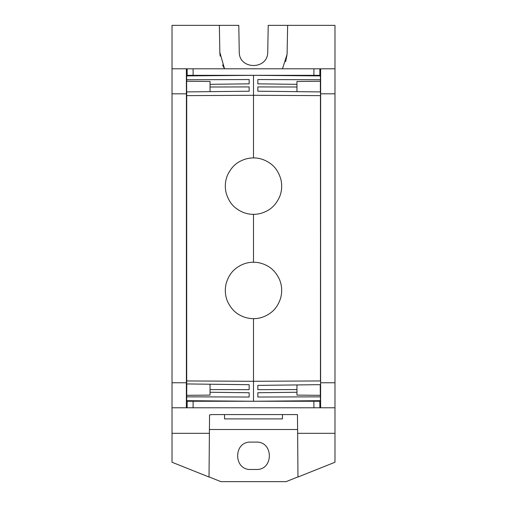 <?xml version="1.0" encoding="UTF-8"?>
<svg xmlns="http://www.w3.org/2000/svg" width="507" height="507" viewBox="0 0 507 507"><rect width="100%" height="100%" fill="white"/><g stroke="black" fill="none" stroke-linecap="round" stroke-linejoin="round"><path stroke-width="0.76" d="M186.633 75.911L186.627 75.328L320.373 75.328L320.367 75.911M319.822 75.328L319.879 68.806L186.361 68.806L186.405 95.747L186.703 91.913L186.703 95.633L253.5 95.291L253.5 75.328L320.418 75.911L320.57 81.259L320.424 79.738L257.848 79.555L257.848 83.845L296.956 84.32L296.956 91.647M320.582 396.842L320.418 400.669L320.563 395.321L296.956 395.118L296.956 389.579L257.848 389.661L257.848 385.377L320.57 384.661L320.646 68.806L319.879 68.806M320.563 95.753L320.456 380.947L253.5 381.289L253.5 318.656C259.641 318.7 265.408 316.723 270.814 312.718C275.51 309.232 278.85 304.137 280.821 297.438C282.342 291.088 281.86 285.016 279.376 279.23C276.347 272.893 272.227 268.38 267.018 265.693C262.67 263.374 258.164 262.22 253.5 262.246L253.5 214.334C258.145 214.366 262.651 213.219 267.018 210.887C272.132 208.295 276.252 203.782 279.376 197.356C281.848 191.595 282.329 185.524 280.827 179.142C278.761 172.317 275.428 167.228 270.814 163.862C265.357 159.844 259.59 157.861 253.5 157.924L253.5 95.291L320.449 95.633L320.563 380.947M320.519 91.919L320.563 89.048L320.557 91.919M320.582 79.738L320.418 75.911L320.424 81.259L296.956 81.469L296.956 84.32M187.184 75.328L187.127 68.806M186.481 91.913L186.437 89.048L186.443 91.919M186.652 91.913L186.633 81.259M186.418 79.738L186.411 75.911L186.677 79.738L249.152 79.555L249.152 83.845L249.152 79.555M320.424 395.321L320.424 396.842L320.563 395.321M320.373 400.733L320.373 401.252L186.627 401.252L186.633 400.669L186.665 401.252M320.373 395.321L320.373 384.667M320.373 91.913L320.373 81.259M320.563 95.633L320.443 91.913L257.848 91.203L257.848 86.919L296.956 87.001M320.595 95.747L320.608 382.766L334.981 382.766L334.981 93.814L320.614 93.814M320.646 68.806L334.981 68.806L334.981 93.814M186.392 93.814L172.019 93.814L172.019 68.806L186.361 68.806M172.019 93.814L172.019 382.766L186.386 382.766L186.405 95.747M186.437 95.753L186.437 380.947L253.5 381.289L253.5 401.252L320.418 400.669L320.424 396.842L257.848 397.025L257.848 392.735L257.848 397.025M186.437 95.633L186.437 380.947M186.652 383.938L186.633 395.321M186.418 396.842L186.677 400.669L186.779 383.938L186.684 396.842L249.152 397.025L249.152 392.735L210.044 392.26L210.044 389.579L249.152 389.661L249.152 384.699L186.703 383.938L186.703 91.913L249.152 91.203L249.152 86.919L249.152 91.203M320.228 384.667L320.323 395.321L320.234 384.667M319.816 401.252L319.873 407.774L320.639 407.774L320.608 382.766M320.519 384.667L320.563 387.532L320.557 384.661M222.573 64.966L224.525 68.806L219.829 52.227L219.36 25.35L238.791 25.35L239.253 51.891C238.936 70.036 268.064 70.042 267.747 51.891L268.216 25.35L334.981 25.35L334.981 68.806M172.019 382.766L172.019 462.251L209.03 477.024L209.543 414.967L211.704 414.574L297.451 414.574L297.653 433.314L334.981 433.314L334.981 382.766M334.981 433.314L334.981 462.251L297.97 477.024L297.653 433.314M320.639 407.774L334.981 407.774M287.646 25.35L287.076 54.312L282.475 68.806M219.36 25.35L172.019 25.35L172.019 68.806M172.019 407.774L186.354 407.774L186.386 382.766M186.449 383.932L186.437 387.532L186.487 383.938M187.178 401.252L187.121 407.774L186.354 407.774M210.044 392.26L210.044 395.118L186.677 395.321L186.779 383.938M186.779 401.252L218.536 401.252M319.873 407.774L187.121 407.774M297.964 476.897L286.094 481.65L220.906 481.65L209.03 476.897M287.158 52.855L287.177 52.227M219.829 52.227L220.12 56.125M285.65 61.67L287.076 54.312M209.372 429.499L297.622 429.499M250.889 442.104L256.105 442.104C273.767 441.255 273.761 470.331 256.105 469.482L250.889 469.482C233.226 470.331 233.239 441.261 250.889 442.104M282.513 414.574L282.437 418.902L224.563 418.902L224.487 414.574M296.956 392.26L257.848 392.735M257.848 385.377L257.848 389.661M296.956 389.579L296.956 384.933M253.5 401.252L186.677 400.669L186.677 395.321M249.152 392.735L249.152 397.025M257.848 83.845L257.848 79.555M249.152 384.699L249.152 389.661M210.044 384.224L210.044 389.579M210.044 91.647L210.044 84.32L249.152 83.845M253.5 75.328L186.671 75.911L186.677 81.259L210.044 81.462L210.044 84.32M257.848 86.919L257.848 91.203M210.044 87.001L249.152 86.919M253.5 318.656C248.829 318.675 244.323 317.521 239.976 315.202C234.779 312.515 230.666 308.022 227.643 301.716C225.152 295.949 224.658 289.884 226.16 283.514C228.125 276.803 231.458 271.695 236.161 268.203C241.566 264.185 247.346 262.195 253.5 262.246M253.5 157.924C248.855 157.899 244.342 159.046 239.976 161.378C234.868 163.964 230.761 168.457 227.643 174.864C225.165 180.593 224.671 186.658 226.16 193.066C228.22 199.897 231.553 205.005 236.161 208.377C241.617 212.408 247.403 214.391 253.5 214.334M320.411 91.913L320.386 81.259M313.922 68.806L313.871 75.328M193.129 75.328L193.078 68.806M320.411 384.667L320.386 395.321M313.871 401.252L313.922 407.774M172.019 433.314L209.347 433.314M193.129 401.252L193.078 407.774"/></g></svg>
